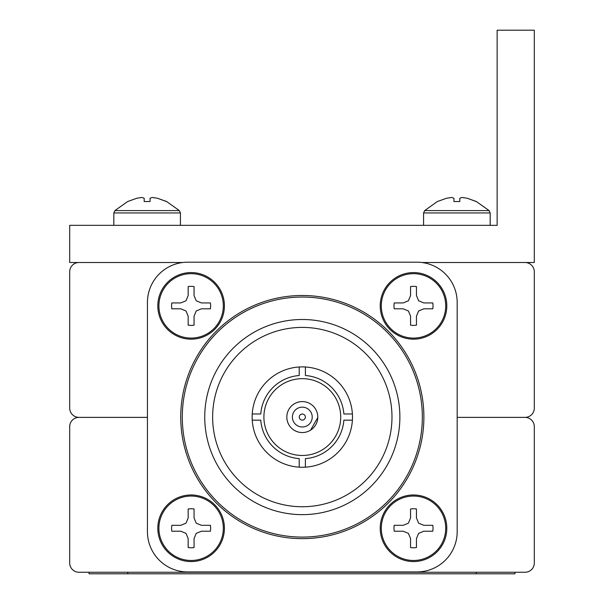 <?xml version="1.0" encoding="UTF-8"?>
<svg xmlns="http://www.w3.org/2000/svg" width="604" height="604" viewBox="0 0 604 604"><rect width="100%" height="100%" fill="white"/><g stroke="black" fill="none" stroke-linecap="round" stroke-linejoin="round"><path stroke-width="0.91" d="M147.436 417.379L78.988 417.379A9.294 9.294 0 0 0 69.694 426.673L69.694 562.958A9.294 9.294 0 0 0 78.988 572.252L525.012 572.252A9.294 9.294 0 0 0 534.306 562.958L534.306 426.673A9.294 9.294 0 0 0 525.012 417.379L457.183 417.379L525.012 417.379A9.294 9.294 0 0 0 534.306 408.085L534.306 271.8A9.294 9.294 0 0 0 525.012 262.506L421.902 262.506L534.306 262.506L534.306 30.2L497.137 30.2L497.137 225.337L69.694 225.337L69.694 262.506L182.718 262.506L78.988 262.506A9.294 9.294 0 0 0 69.694 271.8L69.694 408.085A9.294 9.294 0 0 0 78.988 417.379L147.436 417.379M413.506 286.356A19.517 19.517 0 0 0 410.561 286.583L410.561 295.56L408.41 300.769L403.193 302.929L394.216 302.929A19.517 19.517 0 0 0 394.216 308.818L403.193 308.818L408.41 310.969L410.561 316.186L410.561 325.163A19.517 19.517 0 0 0 416.45 325.163L416.45 316.186L418.61 310.969L423.819 308.818L432.796 308.818A19.517 19.517 0 0 0 432.796 302.929L423.819 302.929L418.61 300.769L416.45 295.56L416.45 286.583A19.517 19.517 0 0 0 413.506 286.356M413.506 273.665A32.208 32.208 0 0 0 381.298 305.873A32.208 32.208 0 0 0 413.506 338.081A32.208 32.208 0 0 0 445.714 305.873A32.208 32.208 0 0 0 413.506 273.665M413.506 272.578A33.296 33.296 0 0 0 380.21 305.873A33.296 33.296 0 0 0 413.506 339.169A33.296 33.296 0 0 0 446.801 305.873A33.296 33.296 0 0 0 413.506 272.578A33.296 33.296 0 0 1 446.801 305.873A33.296 33.296 0 0 1 413.506 339.169M394.216 302.929L403.193 302.929M416.45 286.583L416.45 295.56M432.796 308.818L423.819 308.818M410.561 325.163L410.561 316.186M451.769 197.448L446.56 198.248L451.769 197.448L453.929 198.248L453.929 201.54L459.818 201.54L459.818 198.248L461.969 197.448L467.186 198.248L476.382 201.54L489.081 210.592L424.665 210.592L437.356 201.54L446.56 198.248M476.163 201.54L467.186 198.248L461.969 197.448M302.31 426.983A9.913 9.913 0 0 0 312.223 417.07A9.913 9.913 0 0 0 302.31 407.156A9.913 9.913 0 0 0 292.396 417.07A9.913 9.913 0 0 0 302.31 426.983M302.31 432.555A15.485 15.485 0 0 0 317.795 417.07A15.485 15.485 0 0 0 302.31 401.584A15.485 15.485 0 0 0 286.825 417.07A15.485 15.485 0 0 0 302.31 432.555M302.31 378.663A38.407 38.407 0 0 0 263.903 417.07A38.407 38.407 0 0 0 302.31 455.476A38.407 38.407 0 0 0 340.716 417.07A38.407 38.407 0 0 0 302.31 378.663M305.405 366.99A50.177 50.177 0 0 0 299.214 366.99L299.214 375.522A41.661 41.661 0 0 0 260.762 413.974L252.23 413.974A50.177 50.177 0 0 0 252.23 420.165L260.762 420.165A41.661 41.661 0 0 0 299.214 458.617L299.214 467.156A50.177 50.177 0 0 0 352.396 413.974A50.177 50.177 0 0 0 305.405 366.99L305.405 375.522A41.661 41.661 0 0 1 343.857 413.974L352.396 413.974M302.31 327.398A89.671 89.671 0 0 0 212.638 417.07A89.671 89.671 0 0 0 302.31 506.741A89.671 89.671 0 0 0 391.981 417.07A89.671 89.671 0 0 0 302.31 327.398M302.31 319.501A97.569 97.569 0 0 0 204.741 417.07A97.569 97.569 0 0 0 302.31 514.638A97.569 97.569 0 0 0 399.878 417.07A97.569 97.569 0 0 0 302.31 319.501M302.31 537.092A120.022 120.022 0 0 0 422.332 417.07A120.022 120.022 0 0 0 302.31 297.047A120.022 120.022 0 0 0 182.287 417.07A120.022 120.022 0 0 0 302.31 537.092M302.31 538.647A121.578 121.578 0 0 0 423.887 417.07A121.578 121.578 0 0 0 302.31 295.492A121.578 121.578 0 0 0 180.732 417.07A121.578 121.578 0 0 0 302.31 538.647M302.31 414.027A3.043 3.043 0 0 0 299.267 417.07A3.043 3.043 0 0 0 302.31 420.112A3.043 3.043 0 0 0 305.352 417.07A3.043 3.043 0 0 0 302.31 414.027M147.436 531.679A40.264 40.264 0 0 0 187.708 571.943L416.919 571.943A40.264 40.264 0 0 0 457.183 531.679L457.183 302.468A40.264 40.264 0 0 0 416.919 262.196L187.708 262.196A40.264 40.264 0 0 0 147.436 302.468L147.436 531.679M299.214 366.99A50.177 50.177 0 0 0 252.23 413.974M252.23 420.165A50.177 50.177 0 0 0 299.214 467.156M305.405 467.156L305.405 458.617A41.661 41.661 0 0 0 343.857 420.165L352.396 420.165M317.787 417.568L310.569 430.169M514.948 572.252L514.948 573.8L89.052 573.8L89.052 572.252L89.052 573.8M413.506 508.757A19.517 19.517 0 0 0 410.561 508.976L410.561 517.953L408.41 523.17L403.193 525.321L394.216 525.321A19.517 19.517 0 0 0 394.216 531.21L403.193 531.21L408.41 533.37L410.561 538.579L410.561 547.556A19.517 19.517 0 0 0 416.45 547.556L416.45 538.579L418.61 533.37L423.819 531.21L432.796 531.21A19.517 19.517 0 0 0 432.796 525.321L423.819 525.321L418.61 523.17L416.45 517.953L416.45 508.976A19.517 19.517 0 0 0 413.506 508.757M413.506 496.058A32.208 32.208 0 0 0 381.298 528.266A32.208 32.208 0 0 0 413.506 560.474A32.208 32.208 0 0 0 445.714 528.266A32.208 32.208 0 0 0 413.506 496.058M413.506 494.97A33.296 33.296 0 0 0 380.21 528.266A33.296 33.296 0 0 0 413.506 561.561A33.296 33.296 0 0 0 446.801 528.266A33.296 33.296 0 0 0 413.506 494.97A33.296 33.296 0 0 1 446.801 528.266A33.296 33.296 0 0 1 413.506 561.561M394.216 525.321L403.193 525.321M416.45 508.976L416.45 517.953M432.796 531.21L423.819 531.21M410.561 547.556L410.561 538.579M191.113 286.356A19.517 19.517 0 0 0 188.169 286.583L188.169 295.56L186.009 300.769L180.8 302.929L171.823 302.929A19.517 19.517 0 0 0 171.823 308.818L180.8 308.818L186.009 310.969L188.169 316.186L188.169 325.163A19.517 19.517 0 0 0 194.058 325.163L194.058 316.186L196.209 310.969L201.426 308.818L210.403 308.818A19.517 19.517 0 0 0 210.403 302.929L201.426 302.929L196.209 300.769L194.058 295.56L194.058 286.583A19.517 19.517 0 0 0 191.113 286.356M191.113 273.665A32.208 32.208 0 0 0 158.905 305.873A32.208 32.208 0 0 0 191.113 338.081A32.208 32.208 0 0 0 223.321 305.873A32.208 32.208 0 0 0 191.113 273.665M191.113 272.578A33.296 33.296 0 0 0 157.818 305.873A33.296 33.296 0 0 0 191.113 339.169A33.296 33.296 0 0 0 224.409 305.873A33.296 33.296 0 0 0 191.113 272.578A33.296 33.296 0 0 1 224.409 305.873A33.296 33.296 0 0 1 191.113 339.169M171.823 302.929L180.8 302.929M194.058 286.583L194.058 295.56M210.403 308.818L201.426 308.818M188.169 325.163L188.169 316.186M142.031 197.448L136.814 198.248L142.031 197.448L144.182 198.248L144.182 201.54L150.071 201.54L150.071 198.248L152.231 197.448L157.44 198.248L166.644 201.54L179.335 210.592L114.919 210.592L127.618 201.54L136.814 198.248M166.417 201.54L157.44 198.248L152.231 197.448M191.113 508.757A19.517 19.517 0 0 0 188.169 508.976L188.169 517.953L186.009 523.17L180.8 525.321L171.823 525.321A19.517 19.517 0 0 0 171.823 531.21L180.8 531.21L186.009 533.37L188.169 538.579L188.169 547.556A19.517 19.517 0 0 0 194.058 547.556L194.058 538.579L196.209 533.37L201.426 531.21L210.403 531.21A19.517 19.517 0 0 0 210.403 525.321L201.426 525.321L196.209 523.17L194.058 517.953L194.058 508.976A19.517 19.517 0 0 0 191.113 508.757M191.113 496.058A32.208 32.208 0 0 0 158.905 528.266A32.208 32.208 0 0 0 191.113 560.474A32.208 32.208 0 0 0 223.321 528.266A32.208 32.208 0 0 0 191.113 496.058M191.113 494.97A33.296 33.296 0 0 0 157.818 528.266A33.296 33.296 0 0 0 191.113 561.561A33.296 33.296 0 0 0 224.409 528.266A33.296 33.296 0 0 0 191.113 494.97A33.296 33.296 0 0 1 224.409 528.266A33.296 33.296 0 0 1 191.113 561.561M171.823 525.321L180.8 525.321M194.058 508.976L194.058 517.953M210.403 531.21L201.426 531.21M188.169 547.556L188.169 538.579M423.578 225.337L423.578 212.948L490.169 212.948L489.081 210.592M476.231 573.8L476.231 572.252M127.769 573.8L127.769 572.252M113.831 225.337L113.831 212.948L180.422 212.948L179.335 210.592M423.578 212.948L424.665 210.592M490.169 225.337L490.169 212.948M113.831 212.948L114.919 210.592M180.422 225.337L180.422 212.948"/></g></svg>
